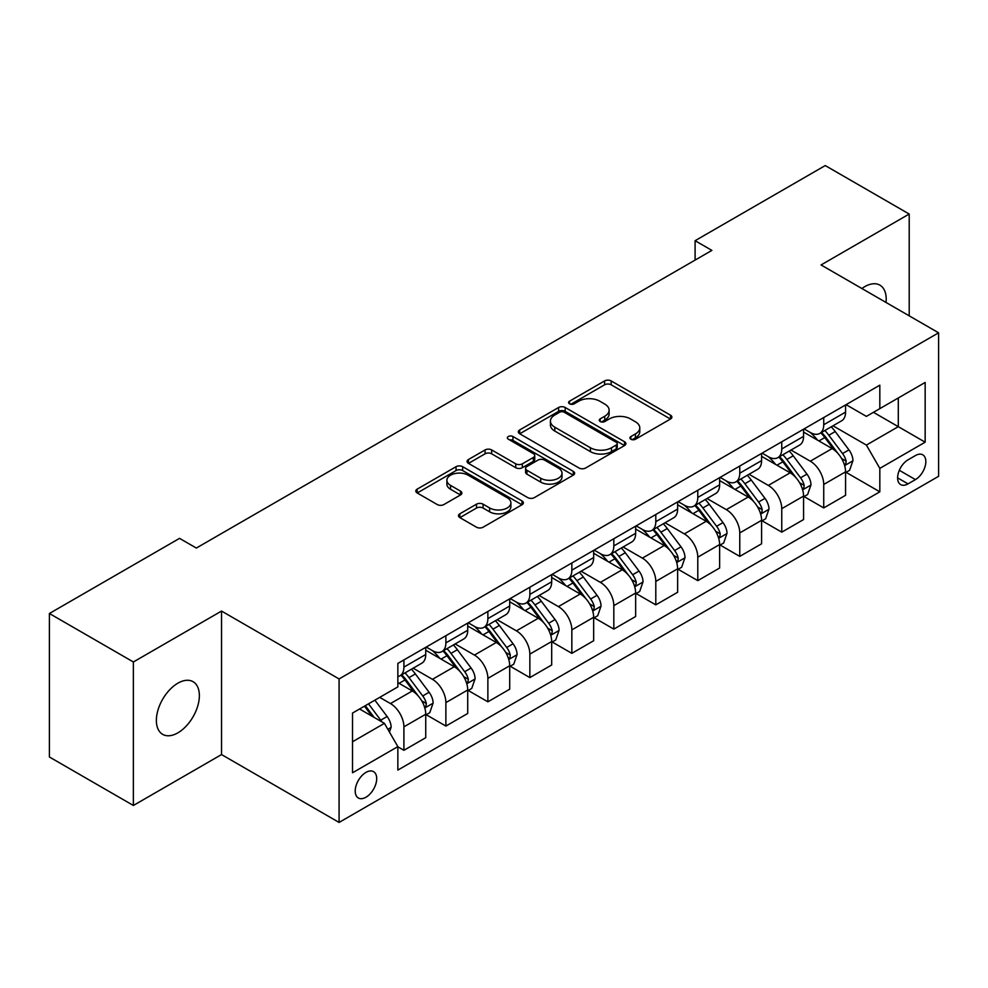 <?xml version="1.0" encoding="UTF-8"?>
<svg xmlns="http://www.w3.org/2000/svg" width="988" height="988" viewBox="0 0 988 988"><rect width="100%" height="100%" fill="white"/><g stroke="black" fill="none" stroke-linecap="round" stroke-linejoin="round"><path stroke-width="1.48" d="M630.875 439.228A3.26 1.89 0 0 0 635.494 439.228L670.519 418.998A4.668 2.692 0 0 0 671.889 417.097A4.668 2.692 0 0 0 670.519 415.195L611.177 380.936A4.668 2.692 0 0 0 604.582 380.936L569.557 401.165A3.26 1.89 0 0 0 568.594 402.499A3.26 1.89 0 0 0 569.557 403.82A3.26 1.89 0 0 0 574.176 403.82L578.709 401.202A14.919 8.608 0 0 1 599.802 401.202L604.742 404.067A14.919 8.608 0 0 1 609.114 410.156A14.919 8.608 0 0 1 604.742 416.244L600.21 418.863A3.26 1.89 0 0 0 599.259 420.196A3.26 1.89 0 0 0 600.21 421.53A3.26 1.89 0 0 0 604.829 421.53L609.361 418.912A14.919 8.608 0 0 1 630.468 418.912L635.408 421.765A14.919 8.608 0 0 1 639.779 427.853A14.919 8.608 0 0 1 635.408 433.942L630.875 436.56A3.26 1.89 0 0 0 629.924 437.894A3.26 1.89 0 0 0 630.875 439.228L630.875 436.56M177.865 732.849A30.393 17.549 120 0 0 197.724 706.062A30.393 17.549 120 0 0 193.068 681.695A30.393 17.549 120 0 0 177.865 683.202A30.393 17.549 120 0 0 158.006 709.989A30.393 17.549 120 0 0 162.674 734.356A30.393 17.549 120 0 0 177.865 732.849M886.014 302.452A30.393 17.549 120 0 0 879.913 285.162A30.393 17.549 120 0 0 864.71 286.668A30.393 17.549 120 0 0 861.869 288.521M365.955 797.23A15.203 8.781 120 0 0 375.885 783.83A15.203 8.781 120 0 0 373.55 771.653A15.203 8.781 120 0 0 365.955 772.406A15.203 8.781 120 0 0 356.026 785.806A15.203 8.781 120 0 0 358.348 797.983A15.203 8.781 120 0 0 365.955 797.23M459.852 513.797A4.668 2.692 0 0 0 458.494 515.699A4.668 2.692 0 0 0 459.852 517.601L476.5 527.209A4.668 2.692 0 0 0 483.095 527.209L521.997 504.745A4.668 2.692 0 0 0 523.368 502.843A4.668 2.692 0 0 0 521.997 500.941L462.656 466.682A4.668 2.692 0 0 0 456.061 466.682L417.171 489.146A4.668 2.692 0 0 0 415.8 491.048A4.668 2.692 0 0 0 417.171 492.95L437.276 504.559A4.668 2.692 0 0 0 443.871 504.559L460.519 494.951A4.668 2.692 0 0 0 461.878 493.049A4.668 2.692 0 0 0 460.519 491.147L450.54 485.38A12.474 7.2 0 0 1 446.897 480.291A12.474 7.2 0 0 1 454.591 473.635A12.474 7.2 0 0 1 468.176 475.203L507.252 497.754A12.474 7.2 0 0 1 510.895 502.843A12.474 7.2 0 0 1 503.201 509.499A12.474 7.2 0 0 1 489.616 507.943L483.095 504.176A4.668 2.692 0 0 0 476.5 504.176L459.852 513.797L459.852 517.601M221.534 611.066L133.368 661.972L49.4 613.499L49.4 756.993L133.368 805.467L221.534 754.573L339.082 822.436L339.082 678.941L221.534 611.066L221.534 754.573M909.207 315.839L909.207 214.038L821.053 264.945L938.6 332.808L339.082 678.941M909.207 214.038L825.252 165.564L695.095 240.702L695.095 260.091M49.4 613.499L179.544 538.361L196.34 548.056L711.891 250.396L695.095 240.702M579.03 468.016A4.668 2.692 0 0 0 585.625 468.016L624.527 445.551A4.668 2.692 0 0 0 625.898 443.649A4.668 2.692 0 0 0 624.527 441.747L565.185 407.488A4.668 2.692 0 0 0 558.591 407.488L519.688 429.953A4.668 2.692 0 0 0 518.33 431.855A4.668 2.692 0 0 0 519.688 433.757L579.03 468.016M509.623 439.932A3.26 1.89 0 0 1 512.933 440.389L512.933 436.511L573.262 471.35A4.668 2.692 0 0 1 574.633 473.252A4.668 2.692 0 0 1 573.262 475.154L534.36 497.619A4.668 2.692 0 0 1 527.765 497.619L468.423 463.347L468.423 459.544A4.668 2.692 0 0 0 467.065 461.445A4.668 2.692 0 0 0 468.423 463.347M468.423 459.544L485.083 449.935A4.668 2.692 0 0 1 491.666 449.935L515.736 463.829A4.668 2.692 0 0 0 522.331 463.829L533.372 457.456A4.668 2.692 0 0 0 534.743 455.554A4.668 2.692 0 0 0 533.372 453.64L508.314 439.178A3.26 1.89 0 0 1 507.363 437.845A3.26 1.89 0 0 1 509.376 436.103A3.26 1.89 0 0 1 512.933 436.511M915.431 455.554L908.034 459.828A14.721 8.497 120 0 0 898.413 472.795A14.721 8.497 120 0 0 900.673 484.602A14.721 8.497 120 0 0 908.034 483.873L915.431 479.6A14.721 8.497 120 0 0 925.04 466.632A14.721 8.497 120 0 0 922.792 454.826A14.721 8.497 120 0 0 915.431 455.554M339.082 822.436L938.6 476.302L938.6 332.808M846.074 404.66L866.39 416.393L879.826 408.637L879.826 385.172L397.855 663.43L397.855 686.895L352.518 713.064L352.518 772.789L397.855 746.619L397.855 770.084L879.826 491.814L879.826 468.361L866.39 445.082L832.995 425.803M879.826 408.637L925.163 382.455L925.163 442.179L879.826 468.361M133.368 661.972L133.368 805.467M873.441 412.317L898.302 426.668L898.302 397.966L925.163 382.455M866.39 445.082L898.302 426.668L925.163 442.179M352.518 741.766L384.418 723.352L359.57 709.001M397.855 746.805L403.907 750.3L403.907 726.835A18.994 10.967 -120 0 0 390.47 703.567L379.725 697.367M403.907 750.3L425.742 737.69L425.742 714.238A18.994 10.967 -120 0 0 412.305 690.958L397.855 682.622M426.236 714.719L445.884 726.057L445.884 702.604A18.994 10.967 -120 0 0 432.448 679.324L413.169 668.197M445.884 726.057L467.719 713.46L467.719 689.995A18.994 10.967 -120 0 0 454.282 666.727L425.742 650.24M468.226 690.476L487.874 701.826L487.874 678.361A18.994 10.967 -120 0 0 474.438 655.093L455.147 643.954M487.874 701.826L509.697 689.216L509.697 665.751A18.994 10.967 -120 0 0 496.272 642.484L467.719 626.009M510.203 666.245L529.852 677.583L529.852 654.118A18.994 10.967 -120 0 0 516.415 630.85L497.125 619.711M529.852 677.583L551.687 664.986L551.687 641.521A18.994 10.967 -120 0 0 538.25 618.253L509.697 601.766M552.193 642.002L571.842 653.34L571.842 629.887A18.994 10.967 -120 0 0 558.405 606.607L539.115 595.48M571.842 653.34L593.665 640.743L593.665 617.278A18.994 10.967 -120 0 0 580.228 594.01L551.687 577.523M594.171 617.759L613.82 629.109L613.82 605.644A18.994 10.967 -120 0 0 600.383 582.377L581.092 571.237M613.82 629.109L635.655 616.5L635.655 593.035A18.994 10.967 -120 0 0 622.218 569.767L593.665 553.292M636.149 593.529L655.797 604.866L655.797 581.401A18.994 10.967 -120 0 0 642.373 558.134L623.082 546.994M655.797 604.866L677.632 592.269L677.632 568.804A18.994 10.967 -120 0 0 664.195 545.537L635.655 529.049M678.139 569.286L697.787 580.635L697.787 557.17A18.994 10.967 -120 0 0 684.351 533.903L665.06 522.763M697.787 580.635L719.622 568.026L719.622 544.561A18.994 10.967 -120 0 0 706.185 521.294L677.632 504.806M720.116 545.043L739.765 556.392L739.765 532.927A18.994 10.967 -120 0 0 726.328 509.66L707.05 498.52M739.765 556.392L761.6 543.783L761.6 520.318A18.994 10.967 -120 0 0 748.163 497.05L719.622 480.576M762.106 520.812L781.755 532.149L781.755 508.684A18.994 10.967 -120 0 0 768.318 485.417L749.028 474.277M781.755 532.149L803.577 519.552L803.577 496.087A18.994 10.967 -120 0 0 790.153 472.82L761.6 456.333M804.084 496.569L823.733 507.918L823.733 484.453A18.994 10.967 -120 0 0 810.296 461.186L791.005 450.046M823.733 507.918L845.567 495.309L845.567 471.844A18.994 10.967 -120 0 0 832.131 448.577L803.577 432.089M804.084 428.891L810.296 432.485A18.994 10.967 -120 0 0 819.805 433.423A18.994 10.967 -120 0 0 823.733 424.729L823.733 417.554M762.106 453.134L768.318 456.715A18.994 10.967 -120 0 0 777.815 457.666A18.994 10.967 -120 0 0 781.755 448.96L781.755 441.784M720.116 477.377L726.328 480.958A18.994 10.967 -120 0 0 735.838 481.897A18.994 10.967 -120 0 0 739.765 473.203L739.765 466.027M678.139 501.608L684.351 505.201A18.994 10.967 -120 0 0 693.848 506.14A18.994 10.967 -120 0 0 697.787 497.446L697.787 490.27M636.149 525.851L642.373 529.432A18.994 10.967 -120 0 0 651.87 530.383A18.994 10.967 -120 0 0 655.797 521.676L655.797 514.501M594.171 550.094L600.383 553.675A18.994 10.967 -120 0 0 609.88 554.614A18.994 10.967 -120 0 0 613.82 545.919L613.82 538.744M552.193 574.324L558.405 577.918A18.994 10.967 -120 0 0 567.902 578.857A18.994 10.967 -120 0 0 571.842 570.162L571.842 562.987M510.203 598.567L516.415 602.149A18.994 10.967 -120 0 0 525.912 603.088A18.994 10.967 -120 0 0 529.852 594.393L529.852 587.218M468.226 622.798L474.438 626.392A18.994 10.967 -120 0 0 483.935 627.331A18.994 10.967 -120 0 0 487.874 618.636L487.874 611.461M426.236 647.041L432.448 650.635A18.994 10.967 -120 0 0 441.957 651.574A18.994 10.967 -120 0 0 445.884 642.879L445.884 635.704M846.074 472.326L879.826 491.814M819.805 433.423L841.628 420.814A18.994 10.967 -120 0 0 845.567 412.12L845.567 404.944M777.815 457.666L799.65 445.057A18.994 10.967 -120 0 0 803.577 436.363L803.577 429.187M735.838 481.897L757.66 469.3A18.994 10.967 -120 0 0 761.6 460.593L761.6 453.418M693.848 506.14L715.683 493.531A18.994 10.967 -120 0 0 719.622 484.836L719.622 477.661M651.87 530.383L673.705 517.774A18.994 10.967 -120 0 0 677.632 509.079L677.632 501.904M609.88 554.614L631.715 542.017A18.994 10.967 -120 0 0 635.655 533.31L635.655 526.135M567.902 578.857L589.737 566.248A18.994 10.967 -120 0 0 593.665 557.553L593.665 550.378M525.912 603.088L547.747 590.491A18.994 10.967 -120 0 0 551.687 581.796L551.687 574.621M483.935 627.331L505.77 614.734A18.994 10.967 -120 0 0 509.697 606.027L509.697 598.851M441.957 651.574L463.78 638.964A18.994 10.967 -120 0 0 467.719 630.27L467.719 623.095M397.855 676.582A18.994 10.967 -120 0 0 399.967 675.804L421.802 663.207A18.994 10.967 -120 0 0 425.742 654.513L425.742 647.338M399.967 675.804A18.994 10.967 -120 0 0 403.907 667.11L403.907 659.935M384.418 723.352L397.855 746.619M632.184 439.685L635.408 437.82A14.919 8.608 0 0 0 639.779 431.731L639.779 427.853M609.114 410.156L609.114 414.034A14.919 8.608 0 0 1 604.742 420.122L601.519 421.987M670.457 419.036L611.177 384.814A4.668 2.692 0 0 0 604.582 384.814L570.854 404.29M624.465 445.588L565.185 411.366A4.668 2.692 0 0 0 558.591 411.366L519.75 433.794M616.29 444.983A3.26 1.89 0 0 0 617.241 443.649A3.26 1.89 0 0 0 616.29 442.315L564.197 412.243A3.26 1.89 0 0 0 559.579 412.243L554.799 415.009A14.919 8.608 0 0 0 550.427 421.098A14.919 8.608 0 0 0 554.799 427.187L590.404 447.749A14.919 8.608 0 0 0 611.51 447.749L616.29 444.983L616.29 448.861A3.26 1.89 0 0 0 617.241 447.527L617.241 443.649M550.427 421.098L550.427 424.976A14.919 8.608 0 0 0 554.799 431.064L554.799 427.187M616.29 448.861L611.51 451.627A14.919 8.608 0 0 1 590.404 451.627L554.799 431.064M468.485 463.384L485.083 453.813L485.083 449.935M534.743 455.554L534.743 459.432A4.668 2.692 0 0 1 533.372 461.334L522.331 467.707A4.668 2.692 0 0 1 515.736 467.707L491.666 453.813A4.668 2.692 0 0 0 485.083 453.813M512.933 440.389L573.201 475.191M540.708 478.241A12.474 7.2 0 0 0 554.305 479.81A12.474 7.2 0 0 0 561.999 473.153A12.474 7.2 0 0 0 558.344 468.065L544.586 460.112A4.668 2.692 0 0 0 537.991 460.112L526.95 466.497A4.668 2.692 0 0 0 525.579 468.398A4.668 2.692 0 0 0 526.95 470.3L540.708 478.241L540.708 482.119A12.474 7.2 0 0 0 554.305 483.688A12.474 7.2 0 0 0 561.999 477.031L561.999 473.153M525.579 468.398L525.579 472.276A4.668 2.692 0 0 0 526.95 474.178L526.95 470.3M540.708 482.119L526.95 474.178M510.895 502.843L510.895 506.721A12.474 7.2 0 0 1 503.201 513.377A12.474 7.2 0 0 1 489.616 511.821L483.095 508.054A4.668 2.692 0 0 0 476.5 508.054L459.914 517.638M446.897 480.291L446.897 484.169A12.474 7.2 0 0 0 450.54 489.258L450.54 485.38M460.457 494.988L450.54 489.258M521.936 504.782L462.656 470.56A4.668 2.692 0 0 0 456.061 470.56L417.232 492.987M845.567 472.622L849.594 470.3L852.953 460.593A12.585 7.262 -120 0 0 848.939 449.886L835.218 431.558A36.334 20.983 -120 0 0 831.254 426.816M817.595 440.191A36.334 20.983 -120 0 0 810.16 432.398M844.419 464.916L845.889 463.335L846.16 461.137A12.585 7.262 -120 0 0 842.554 453.566L828.833 435.251A36.334 20.983 -120 0 0 824.869 430.496M821.485 432.448A30.159 17.414 60 0 1 826.437 438.079L838.046 453.578M820.843 432.83A36.334 20.983 60 0 1 824.807 437.573L833.921 449.75M803.577 496.865L807.616 494.531L810.975 484.836A12.585 7.262 -120 0 0 806.949 474.117L793.228 455.801A36.334 20.983 -120 0 0 789.264 451.047M775.617 464.422A36.334 20.983 -120 0 0 768.182 456.641M802.441 489.146L803.899 487.566L804.17 485.38A12.585 7.262 -120 0 0 800.576 477.809L786.843 459.482A36.334 20.983 -120 0 0 782.879 454.739M779.507 456.691A30.159 17.414 60 0 1 784.46 462.322L796.069 477.822M778.853 457.061A36.334 20.983 60 0 1 782.817 461.816L791.944 473.993M761.6 521.096L765.626 518.774L768.985 509.079A12.585 7.262 -120 0 0 764.971 498.36L751.25 480.045A36.334 20.983 -120 0 0 747.286 475.29M733.639 488.665A36.334 20.983 -120 0 0 726.192 480.884M760.451 513.389L761.921 511.809L762.193 509.61A12.585 7.262 -120 0 0 758.586 502.04L744.866 483.725A36.334 20.983 -120 0 0 740.901 478.97M737.517 480.921A30.159 17.414 60 0 1 742.47 486.553L754.079 502.065M736.875 481.304A36.334 20.983 60 0 1 740.839 486.047L749.954 498.224M719.622 545.339L723.648 543.017L727.007 533.31A12.585 7.262 -120 0 0 722.981 522.603L709.26 504.275A36.334 20.983 -120 0 0 705.296 499.533M691.649 512.908A36.334 20.983 -120 0 0 684.215 505.115M718.474 537.633L719.931 536.052L720.215 533.853A12.585 7.262 -120 0 0 716.609 526.283L702.888 507.956A36.334 20.983 -120 0 0 698.924 503.213M695.54 505.164A30.159 17.414 60 0 1 700.492 510.796L712.101 526.295M694.885 505.535A36.334 20.983 60 0 1 698.849 510.29L707.976 522.467M677.632 569.582L681.658 567.248L685.017 557.553A12.585 7.262 -120 0 0 681.004 546.833L667.283 528.518A36.334 20.983 -120 0 0 663.319 523.764M649.672 537.139A36.334 20.983 -120 0 0 642.225 529.358M676.484 561.863L677.953 560.282L678.225 558.084A12.585 7.262 -120 0 0 674.619 550.514L660.898 532.199A36.334 20.983 -120 0 0 656.934 527.456M653.55 529.407A30.159 17.414 60 0 1 658.502 535.039L670.123 550.538M652.907 529.778A36.334 20.983 60 0 1 656.872 534.533L665.998 546.71M635.655 593.813L639.681 591.491L643.04 581.796A12.585 7.262 -120 0 0 639.026 571.076L625.293 552.749A36.334 20.983 -120 0 0 621.329 548.007M607.682 561.382A36.334 20.983 -120 0 0 600.247 553.601M634.506 586.106L635.963 584.526L636.247 582.327A12.585 7.262 -120 0 0 632.641 574.757L618.92 556.442A36.334 20.983 -120 0 0 614.956 551.687M611.572 553.638A30.159 17.414 60 0 1 616.524 559.27L628.133 574.769M610.917 554.021A36.334 20.983 60 0 1 614.882 558.763L624.008 570.941M593.665 618.056L597.703 615.722L601.05 606.027A12.585 7.262 -120 0 0 597.036 595.307L583.315 576.992A36.334 20.983 -120 0 0 579.351 572.25M565.704 585.625A36.334 20.983 -120 0 0 558.257 577.832M592.516 610.349L593.986 608.769L594.257 606.57A12.585 7.262 -120 0 0 590.651 599L576.93 580.672A36.334 20.983 -120 0 0 572.966 575.93M569.582 577.881A30.159 17.414 60 0 1 574.534 583.513L586.156 599.012M568.94 578.252A36.334 20.983 60 0 1 572.904 583.006L582.031 595.184M551.687 642.299L555.713 639.965L559.072 630.27A12.585 7.262 -120 0 0 555.058 619.55L541.338 601.235A36.334 20.983 -120 0 0 537.373 596.48M523.714 609.855A36.334 20.983 -120 0 0 516.279 602.075M550.538 634.58L551.996 632.999L552.28 630.801A12.585 7.262 -120 0 0 548.673 623.23L534.953 604.915A36.334 20.983 -120 0 0 530.988 600.173M527.604 602.124A30.159 17.414 60 0 1 532.557 607.744L544.166 623.255M526.95 602.495A36.334 20.983 60 0 1 530.927 607.237L540.041 619.427M509.697 666.53L513.735 664.208L517.095 654.513A12.585 7.262 -120 0 0 513.068 643.793L499.348 625.466A36.334 20.983 -120 0 0 495.383 620.723M481.736 634.098A36.334 20.983 -120 0 0 474.302 626.306M508.561 658.823L510.018 657.242L510.29 655.044A12.585 7.262 -120 0 0 506.696 647.473L492.963 629.158A36.334 20.983 -120 0 0 488.998 624.404M485.627 626.355A30.159 17.414 60 0 1 490.567 631.987L502.188 647.486M484.972 626.738A36.334 20.983 60 0 1 488.937 631.48L498.063 643.657M467.719 690.773L471.745 688.438L475.105 678.744A12.585 7.262 -120 0 0 471.091 668.024L457.37 649.709A36.334 20.983 -120 0 0 453.406 644.966M439.759 658.341A36.334 20.983 -120 0 0 432.312 650.549M466.571 683.066L468.04 681.485L468.312 679.287A12.585 7.262 -120 0 0 464.706 671.716L450.985 653.389A36.334 20.983 -120 0 0 447.021 648.647M443.637 650.598A30.159 17.414 60 0 1 448.589 656.23L460.198 671.729M442.995 650.969A36.334 20.983 60 0 1 446.959 655.723L456.073 667.9M425.742 715.003L429.768 712.681L433.127 702.987A12.585 7.262 -120 0 0 429.101 692.267L415.38 673.952A36.334 20.983 -120 0 0 411.416 669.197M424.593 707.297L426.05 705.716L426.322 703.518A12.585 7.262 -120 0 0 422.728 695.947L409.007 677.632A36.334 20.983 -120 0 0 405.043 672.89M401.659 674.841A30.159 17.414 60 0 1 406.611 680.46L418.22 695.972M401.005 675.212A36.334 20.983 60 0 1 404.969 679.954L414.096 692.143M389.457 732.071L391.137 727.23A12.585 7.262 -120 0 0 387.123 716.51L374.872 700.159M381.887 721.882A12.585 7.262 -120 0 0 380.738 720.19L368.499 703.839M365.338 705.667L374.143 717.412M364.461 706.173L371.933 716.127M390.47 703.567L412.305 690.958M432.448 679.324L454.282 666.727M474.438 655.093L496.272 642.484M516.415 630.85L538.25 618.253M558.405 606.607L580.228 594.01M600.383 582.377L622.218 569.767M642.373 558.134L664.195 545.537M684.351 533.903L706.185 521.294M726.328 509.66L748.163 497.05M768.318 485.417L790.153 472.82M810.296 461.186L832.131 448.577M823.733 424.729L845.567 412.12M823.733 484.453L845.567 471.844M781.755 508.684L803.577 496.087M781.755 448.96L803.577 436.363M739.765 532.927L761.6 520.318M739.765 473.203L761.6 460.593M697.787 557.17L719.622 544.561M697.787 497.446L719.622 484.836M655.797 581.401L677.632 568.804M655.797 521.676L677.632 509.079M613.82 605.644L635.655 593.035M613.82 545.919L635.655 533.31M571.842 629.887L593.665 617.278M571.842 570.162L593.665 557.553M529.852 654.118L551.687 641.521M529.852 594.393L551.687 581.796M487.874 678.361L509.697 665.751M487.874 618.636L509.697 606.027M445.884 702.604L467.719 689.995M445.884 642.879L467.719 630.27M403.907 726.835L425.742 714.238M403.907 667.11L425.742 654.513M899.315 470.3L915.431 479.6M897.623 477.859L908.034 483.873M635.408 437.82L635.408 433.942M600.21 421.53L600.21 418.863M604.742 420.122L604.742 416.244M569.557 403.82L569.557 401.165M604.582 384.814L604.582 380.936M611.177 384.814L611.177 380.936M670.519 418.998L670.519 415.195M519.688 433.757L519.688 429.953M558.591 411.366L558.591 407.488M565.185 411.366L565.185 407.488M624.527 445.551L624.527 441.747M590.404 451.627L590.404 447.749M611.51 451.627L611.51 447.749M491.666 453.813L491.666 449.935M515.736 467.707L515.736 463.829M522.331 467.707L522.331 463.829M533.372 461.334L533.372 457.456M573.262 475.154L573.262 471.35M476.5 508.054L476.5 504.176M483.095 508.054L483.095 504.176M489.616 511.821L489.616 507.943M460.519 494.951L460.519 491.147M417.171 492.95L417.171 489.146M456.061 470.56L456.061 466.682M462.656 470.56L462.656 466.682M521.997 504.745L521.997 500.941M844.629 465.607L852.866 460.84M828.833 435.251L835.218 431.558M818.941 440.957L824.807 437.573M842.554 453.566L848.939 449.886M841.554 458.481L846.16 461.137M802.639 489.838L810.889 485.083M786.843 459.482L793.228 455.801M776.951 465.2L782.817 461.816M800.576 477.809L806.949 474.117M799.576 482.724L804.17 485.38M760.661 514.081L768.899 509.314M744.866 483.725L751.25 480.045M734.973 489.431L740.839 486.047M758.586 502.04L764.971 498.36M757.586 506.955L762.193 509.61M718.671 538.324L726.921 533.557M702.888 507.956L709.26 504.275M692.983 513.674L698.849 510.29M716.609 526.283L722.981 522.603M715.608 531.198L720.215 533.853M676.694 562.555L684.943 557.8M660.898 532.199L667.283 528.518M651.006 537.917L656.872 534.533M674.619 550.514L681.004 546.833M673.631 555.429L678.225 558.084M634.716 586.798L642.953 582.031M618.92 556.442L625.293 552.749M609.016 562.147L614.882 558.763M632.641 574.757L639.026 571.076M631.641 579.672L636.247 582.327M592.726 611.029L600.976 606.274M576.93 580.672L583.315 576.992M567.038 586.39L572.904 583.006M590.651 599L597.036 595.307M589.663 603.915L594.257 606.57M550.748 635.272L558.986 630.517M534.953 604.915L541.338 601.235M525.06 610.633L530.927 607.237M548.673 623.23L555.058 619.55M547.673 628.146L552.28 630.801M508.758 659.515L517.008 654.748M492.963 629.158L499.348 625.466M483.07 634.864L488.937 631.48M506.696 647.473L513.068 643.793M505.695 652.389L510.29 655.044M466.781 683.745L475.018 678.991M450.985 653.389L457.37 649.709M441.093 659.107L446.959 655.723M464.706 671.716L471.091 668.024M463.705 676.632L468.312 679.287M424.791 707.988L433.04 703.234M409.007 677.632L415.38 673.952M399.103 683.35L404.969 679.954M422.728 695.947L429.101 692.267M421.728 700.863L426.322 703.518M387.864 729.305L391.063 727.464M380.738 720.19L387.123 716.51"/></g></svg>
